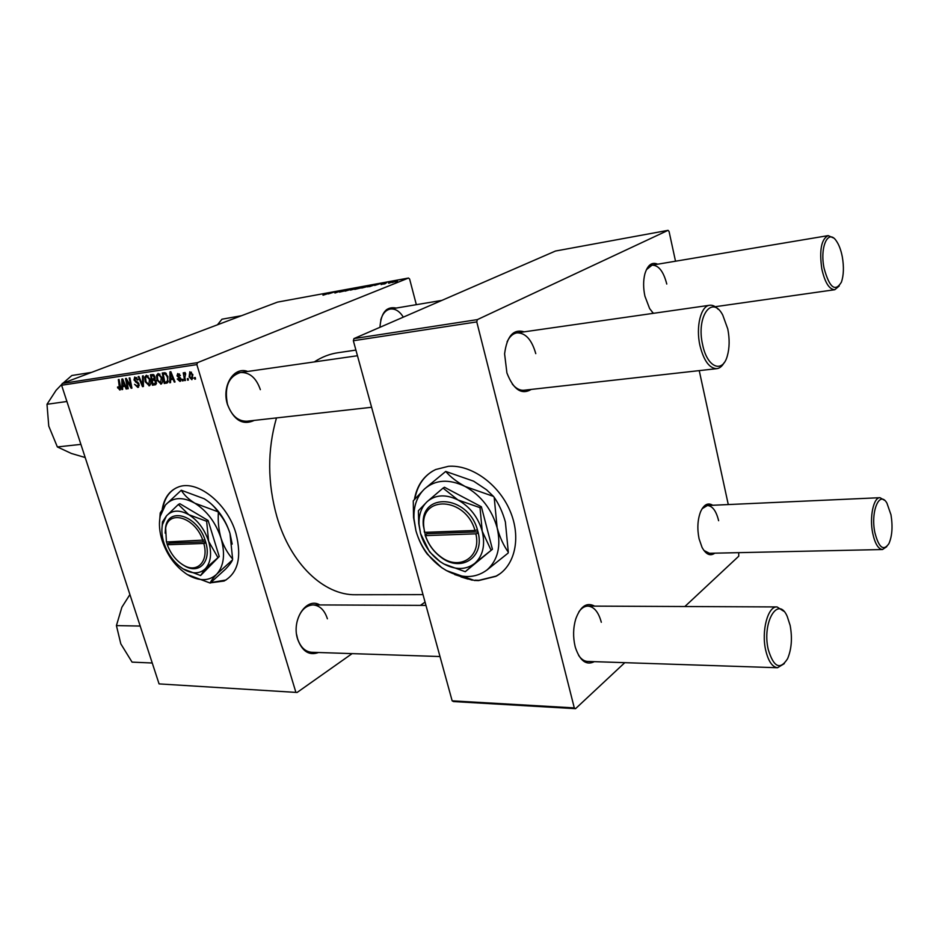 <?xml version="1.0" encoding="UTF-8"?>
<svg xmlns="http://www.w3.org/2000/svg" width="939" height="939" viewBox="0 0 939 939"><rect width="100%" height="100%" fill="white"/><g stroke="black" fill="none" stroke-linecap="round" stroke-linejoin="round"><path stroke-width="1.41" d="M474.688 580.455L478.573 580.595L495.851 576.346C514.901 566.428 521.603 537.695 510.03 510.839C498.632 483.925 471.178 464.429 448.408 466.319L435.684 469.523C424.052 475.216 416.975 485.181 414.428 499.395M475.04 580.185L478.949 580.325L496.226 576.065L500.158 573.623M210.465 582.826L224.128 581.018C238.037 573.025 241.98 557.156 235.935 533.375C227.25 502.623 195.969 478.597 177.342 487.435C169.137 491.062 164.102 498.316 162.247 509.196M210.759 582.579L226.041 580.009M318.509 652.511C309.177 655.88 302.229 651.455 297.651 639.224C291.16 619.893 306.572 596.676 319.788 604.939M296.607 634.471L297.534 638.567C300.386 647.077 305.069 651.654 311.548 652.276L439.992 656.537M254.34 420.39C242.814 425.66 233.87 420.379 227.484 404.545C221.369 385.999 233.917 365.999 247.696 371.468M260.349 389.65C256.265 377.889 249.621 372.173 240.407 372.513C228.482 376.492 224.163 387.056 227.473 404.216C231.569 415.731 238.072 421.4 246.957 421.224L247.039 421.212M356.069 594.739L355.447 594.739C324.002 595.303 290.597 564.104 276.911 516.779C267.427 482.963 267.286 450.004 276.477 417.914M314.283 361.926C321.877 356.973 329.777 353.909 337.981 352.724L355.904 350.083M653.356 313.333L649.612 308.544L644.917 296.184C643.203 288.062 643.192 280.62 644.893 273.859C647.664 264.915 651.936 261.699 657.699 264.199M652.182 312.124L653.626 313.286M531.263 389.415C521.568 395.155 513.445 389.662 506.907 372.936L504.595 353.862C506.907 336.045 513.457 328.697 524.244 331.831M512.271 384.051C515.945 388.523 519.854 390.589 523.962 390.237L524.044 390.225M594.34 661.655C586.3 665.622 580.009 660.962 575.454 647.687L575.079 646.29C572.931 637.018 573.142 627.956 575.713 619.083C580.431 606.23 586.734 601.911 594.622 606.136M578.6 655.352C581.229 659.213 584.211 661.244 587.521 661.432L587.661 661.443M714.802 553.177C710.248 556.428 705.987 554.503 702.043 547.39L699.074 538.786C697.067 528.739 697.571 519.737 700.564 511.778C703.886 504.525 707.947 502.353 712.736 505.264M703.933 550.477L709.473 553.294M425.062 602.099L420.426 605.373M352.113 653.626L297.1 692.466L159.067 683.897L297.1 692.466M162.06 377.713C163.01 380.741 162.693 382.866 161.097 384.086L156.966 380.06L156.531 375.354L158.163 373.476L162.06 377.713M170.581 379.661L170.569 382.619L169.748 382.736L169.924 371.844L170.839 371.703L175.041 381.985L174.278 382.091L173.163 379.286L170.581 379.661L173.598 378.44M119.793 390.025L117.481 387.103L118.15 386.868L119.582 388.828L118.349 379.602L119.065 379.497L120.556 386.985L120.251 389.849M139.066 384.157L137.822 387.443L134.606 384.333L137.493 386.258L138.373 384.356L133.984 379.943L134.735 377.032L138.021 379.602L137.399 380.037L135.416 378.147L134.676 379.767L139.066 384.157M143.291 375.858L143.421 386.504L142.493 386.645L138.244 376.609L138.972 376.504L142.622 385.107L142.505 375.976L143.291 375.858M150.24 379.45C151.191 382.466 150.886 384.567 149.313 385.776L145.228 381.774L144.782 377.114L146.378 375.248L150.24 379.45M195.253 377.513L195.535 379.039L194.76 379.156L194.455 377.631L195.253 377.513M416.341 304.682L409.615 279.012L408.5 278.038L197.507 362.654L196.861 364.614L61.61 385.248L159.067 683.897M196.861 364.614L295.726 691.797M156.297 381.328L155.522 384.744L152.411 385.225L150.416 374.778L153.268 374.532L154.97 376.727L154.771 379.379L156.297 381.328M122.61 386.633L122.633 389.485L121.87 389.591L121.847 379.086L122.716 378.957L126.824 388.887L126.108 388.992L125.016 386.281L122.61 386.633L125.427 385.506M127.035 382.419L128.244 388.687L127.528 388.781L125.521 378.534L126.272 378.417L130.92 386.704L129.183 377.983L129.911 377.865L131.93 388.159L131.167 388.265L126.507 380.002L127.035 382.419M179.924 381.422L177.271 378.969L177.987 378.722L179.666 380.471L180.311 379.156L177.025 375.882L177.706 373.546L180.394 375.541L178.21 374.438L177.729 375.6L181.051 378.957L179.924 381.422L180.675 381.117M167.447 382.807L164.243 383.523L162.259 373.006L165.018 372.724L167.87 376.609L167.447 382.807M192.871 374.626L191.896 379.708L189.126 376.926L189.795 371.75L192.871 374.626M188.105 378.546L188.375 380.072L187.612 380.178L187.319 378.652L188.105 378.546M184.877 377.384L185.417 380.495L184.643 380.6L183.222 372.842L183.997 372.724L184.29 374.332L185.006 372.431L185.676 373.875L184.877 377.384M182.929 379.286L183.199 380.811L182.436 380.917L182.143 379.403L182.929 379.286M368.98 286.137L361.761 288.038L368.98 286.137M374.649 285.444L381.14 283.39L374.649 285.444M323.039 295.21L331.138 292.581L322.946 294.975M344.296 290.984L339.472 292.123L346.761 289.693L344.296 290.984M354.602 288.273L345.188 291.149L354.602 288.273M357.583 288.226L350.411 290.116L357.583 288.226M397.209 281.465L395.507 281.946L397.209 281.465M408.5 278.038L277.498 302.112L62.267 383.452L197.507 362.654M361.21 287.85L354.778 289.4L361.48 287.005L364.332 286.548L361.21 287.85M328.263 293.93L334.683 291.923L328.263 293.93M335.505 292.217L341.655 290.644L334.941 293.027L337.031 291.665L335.505 292.217M381.164 284.587L386.645 282.768L381.164 284.587M369.485 286.677L375.846 284.458L369.485 286.677M397.443 281.066L391.833 282.557L397.443 281.066M390.354 282.721L388.652 283.202L390.354 282.721M388.535 282.874L392.866 281.583L388.535 282.874M385.389 283.625L383.699 284.106L385.389 283.625M738.7 552.66L738.758 556.193L684.871 606.524M624.787 662.676L575.56 708.663L453.478 701.562L452.152 700.834L574.292 707.9L575.56 708.663M454.664 574.551L472.27 580.196M675.517 261.218L669.073 231.51L668.075 230.337L555.477 251.03L353.956 338.592L477.341 319.624L476.777 321.913L574.292 707.9M476.777 321.913L353.346 340.74L452.152 700.834M668.075 230.337L477.341 319.624M699.238 370.623L728.277 504.56M353.346 340.74L353.956 338.592M666.772 284.048C663.533 271.453 658.626 265.15 652.053 265.15L646.384 269.693M601.312 622.275C598.554 612.099 594.105 606.711 587.967 606.101C584.61 606.125 581.581 608.026 578.882 611.805M718.628 520.711C716.234 510.969 712.49 505.898 707.419 505.511L702.137 508.68M535.77 353.639C531.803 339.73 525.547 332.805 517.025 332.864C512.905 333.533 509.595 336.526 507.083 341.855M61.61 385.248L62.267 383.452M379.966 327.288C381.034 312.558 386.434 306.149 396.164 308.062M403.336 317.136C399.591 311.196 395.26 308.497 390.319 309.037C385.741 309.999 382.537 313.661 380.718 320.035M327.394 618.789C324.542 610.057 319.741 605.432 313.004 604.904C305.187 605.491 299.834 611.207 296.97 622.052M361.421 287.158L359.332 287.897L361.421 287.158M358.545 288.179L356.28 288.989L358.545 288.179M354.977 288.449L351.397 289.822L356.937 288.332L354.977 288.449M331.866 292.804L329.296 293.614L331.866 292.804M378.3 284.282L375.694 285.116L378.3 284.282M372.842 285.057L367.701 286.9L372.842 285.057M366.327 286.372L362.747 287.745L368.323 286.242L366.327 286.372M396.845 280.925L392.737 282.31L396.845 280.925M195.5 378.851L194.76 379.156M155.827 384.579L155.24 384.814M156.414 383.605L152.411 385.225M151.39 375.893L152.012 379.156L153.679 378.863L154.242 376.879L152.658 375.706L151.39 375.893L153.902 374.896M154.125 375.119L152.658 375.706M154.923 376.598L154.242 376.879M155.193 378.006L154.278 378.37M152.247 380.377L152.916 383.898L154.958 383.558L155.545 381.398L153.808 380.142L152.247 380.377L154.782 379.356M155.17 379.602L153.808 380.142M156.226 381.128L155.545 381.398M156.508 382.936L155.005 383.535L156.508 382.936M149.7 385.565L149.019 385.847M145.909 381.504L145.228 381.774M148.069 375.811L144.782 377.114M145.604 377.807L145.979 381.715L148.878 384.603L149.465 379.45L146.73 376.457L145.604 377.807M148.162 375.882L146.73 376.457M150.146 379.18L149.465 379.45M143.421 386.269L142.493 386.645M143.397 384.79L142.622 385.107M138.608 387.138L137.822 387.443M139.042 384.086L138.373 384.356M138.667 383.194L137.904 383.499M136.812 381.516L135.486 382.044M134.653 379.673L133.984 379.943M138.068 379.767L137.399 380.037M137.998 379.532L137.329 379.802M136.824 377.595L135.416 378.147M118.361 387.76L117.715 388.018M120.732 388.347L119.699 388.758M122.633 389.298L121.87 389.591M126.765 388.734L126.108 388.992M125.638 386.035L125.016 386.281M122.622 382.279L122.622 385.401L124.547 385.119L122.528 380.131L122.622 382.279M123.115 379.908L122.528 380.131M125.169 384.873L124.547 385.119M128.209 388.511L127.528 388.781M131.589 386.434L130.92 386.704M131.061 383.734L130.345 384.016M131.894 387.971L131.167 388.265M128.584 382.408L127.915 382.666M178.023 378.828L177.318 379.11M181.016 378.875L180.311 379.156M180.711 378.206L179.948 378.523M177.729 375.6L177.025 375.882M180.382 375.494L179.678 375.788M179.443 373.945L178.21 374.438M170.569 382.408L169.748 382.736M174.971 381.809L174.278 382.091M173.832 379.016L173.163 379.286M170.675 375.154L170.628 378.382L172.682 378.088L170.628 372.936L170.675 375.154M171.238 372.689L170.628 372.936M173.339 377.818L172.682 378.088M167.518 382.76L166.367 383.218M168.069 381.973L164.243 383.523M163.245 374.121L164.771 382.185L166.379 381.891C167.717 380.929 167.952 379.18 167.107 376.656L165.334 373.992L163.245 374.121L165.792 373.1M166.332 373.593L165.334 373.992M167.799 376.375L167.107 376.656M161.496 383.875L160.792 384.157M157.658 379.779L156.966 380.06M159.853 374.027L156.531 375.354M157.353 376.058L157.717 380.002L160.651 382.901L161.273 377.713L158.515 374.684L157.353 376.058M159.959 374.109L158.515 374.684M161.966 377.431L161.273 377.713M189.854 376.633L189.126 376.926M190.347 372.642L189.866 376.692L191.756 378.71L192.096 374.731L190.347 372.642L191.497 372.184L190.194 372.689M192.812 374.438L192.096 374.731M193.211 378.088L191.896 378.628M188.34 379.872L187.612 380.178M185.382 380.295L184.643 380.6M183.164 380.624L182.436 380.917M176.25 487.916C169.055 491.743 164.548 498.586 162.752 508.445M432.691 471.061C423.078 477.082 417.139 486.355 414.874 498.855M460.979 576.922L467.974 579.07M842.295 256.77C840.98 250.044 838.996 244.762 836.332 240.924C828.21 228.435 819.594 246.934 824.078 268.249C829.419 287.674 835.194 292.334 841.379 282.205C843.727 275.385 844.032 266.911 842.295 256.77M839.278 285.937L834.783 289.717C829.219 289.482 824.888 282.545 821.813 268.894C819.207 250.197 821.32 239.105 828.151 235.619L833.374 237.907M727.772 328.943L722.748 315.07C711.962 294.259 695.987 316.678 702.642 344.777C707.126 367.478 722.502 373.828 727.302 356.01C729.58 347.958 729.732 338.944 727.772 328.943M724.133 362.689C722.103 366.316 719.65 368.311 716.774 368.663C709.391 368.44 703.781 360.74 699.954 345.552C695.646 326.807 700.846 305.856 709.696 305.257C712.548 304.917 715.365 306.243 718.135 309.248M874.855 532.495C878.775 547.695 883.458 551.428 888.893 543.681C892.179 536.11 892.872 526.474 890.982 514.795L886.944 503.163C879.597 489.912 870.406 511.45 874.855 532.495M886.756 546.662L882.496 549.526C878.223 549.057 874.948 543.599 872.695 533.152C869.35 517.025 873.528 497.283 880.007 497.693L884.468 500.264M768.243 649.506C773.666 667.312 780.109 670.387 787.575 658.732C791.589 649.131 792.446 638.039 790.157 625.456L787.222 616.407C778.126 595.021 761.787 622.287 768.243 649.506M784.3 663.638L777.527 667.735C772.257 667.042 768.325 661.232 765.708 650.293C761.165 630.985 767.926 605.913 777.069 606.934L783.772 611.254M241.499 315.715L221.968 319.213L217.461 324.8M80.907 444.382L57.361 446.941L48.758 426.095L46.997 404.286L56.105 390.284L62.021 384.121M66.904 401.493L46.997 404.286M85.191 457.528L71.376 453.467L57.361 446.941M91.576 372.372L71.845 375.506L63.042 383.159M140.193 626.055L116.424 625.597L121.882 607.228L129.911 594.551M152.247 663.004L132.059 662.124L120.802 643.825L116.424 625.597M425.461 535.617L475.862 533.833L478.338 533.117L477.423 529.76C467.704 494.348 419.686 491.872 423.348 525.64L425.461 535.617C428.395 544.385 433.513 551.463 440.802 556.85C459.277 571.135 481.601 557.273 475.862 533.833M426.67 532.284L427.069 533.728L425.097 535.019C428.184 544.291 433.583 551.78 441.295 557.484C460.803 572.567 484.407 557.907 478.291 533.117M480.017 507.67L457.997 499.971L443.044 488.104L444.452 487.247L481.39 506.778L480.017 507.67L482.235 531.274C478.151 517.307 470.063 506.86 457.997 499.971C445.802 494.031 435.52 494.595 427.139 501.661L418.371 510.746L418.735 523.539L420.555 533.54L429.51 551.827L440.145 561.663L443.924 563.987L465.263 571.698L492.435 549.268L481.39 506.778M443.044 488.104L427.139 501.661C421.4 507.189 418.7 514.736 419.052 524.302L420.555 533.54C423.935 545.136 430.438 554.48 440.051 561.545L443.924 563.987C455.708 570.149 465.979 569.961 474.735 563.4L492.435 549.268M465.263 571.698L474.735 563.4C482.916 555.958 485.416 545.242 482.235 531.274L491.085 550.219M486.989 569.973C497.87 560.243 501.25 546.158 497.13 527.718C491.754 509.243 481.085 495.487 465.122 486.461C448.995 478.737 435.461 479.571 424.498 488.973C417.057 496.25 413.536 506.086 413.958 518.481L415.942 530.828C420.402 546.064 428.959 558.306 441.635 567.555L446.459 570.583C461.882 578.706 475.392 578.494 486.989 569.973L508.069 553.13L486.989 569.973M445.72 471.437L473.608 481.167L486.566 489.794L493.468 496.391L465.122 486.461C456.894 481.942 450.427 476.942 445.72 471.437L424.498 488.973L413.266 500.839L413.536 517.436L415.942 530.828C418.653 539.995 422.444 547.789 427.315 554.186L441.741 567.684L446.459 570.583L474.594 580.537M494.184 497.318C499.043 504.313 502.776 512.565 505.393 522.061L508.304 552.179C503.527 545.453 499.806 537.296 497.13 527.718L494.184 497.318L493.468 496.391M508.069 553.13L508.304 552.179M424.217 531.767L424.569 532.354L474.981 530.476C465.709 496.989 420.32 494.653 423.771 526.638L424.569 532.354M477.423 529.76L474.981 530.476M427.069 533.728L478.01 531.873M166.614 541.967L167.283 544.749L203.81 543.458L205.946 542.848L205.066 540.007C197.26 515.452 168.597 506.532 165.604 527.037L165.147 533.164M167.283 544.749C170.98 554.374 176.649 561.346 184.302 565.642C197.695 573.201 208.928 560.947 203.81 543.458M182.002 564.292L185.323 566.323C199.467 574.316 211.357 561.346 205.911 542.848M206.639 521.274L188.786 514.678L178.363 504.466L179.854 503.715L208.118 520.499L206.639 521.274L208.634 541.31C204.655 529.467 198.035 520.593 188.786 514.678C179.502 509.572 172.06 509.983 166.449 515.898L162.459 521.92L161.872 530.136M178.363 504.466L166.449 515.898L162.447 524.561C161.355 530.136 161.848 536.275 163.926 542.953C167.823 554.374 174.243 563.036 183.187 568.94L200.594 575.537L219.233 556.534L208.118 520.499M200.594 575.537L205.559 568.518L219.233 556.534M217.778 557.343L208.634 541.31C211.968 553.141 210.935 562.215 205.559 568.518C200.3 573.623 193.551 574.163 185.323 570.161L185.417 570.219M216.803 574.093C223.975 565.853 225.395 553.916 221.041 538.293C215.806 522.636 207.073 510.945 194.831 503.198C182.565 496.543 172.764 497.154 165.417 505.029L160.193 516.333C158.75 523.704 159.395 531.767 162.13 540.547C167.224 555.465 175.616 566.804 187.319 574.551L190.23 576.194C200.981 581.429 209.831 580.725 216.803 574.093L232.473 559.937C231.64 562.074 229.362 565.114 225.63 569.057L210.195 583.06C210.829 581.1 213.036 578.119 216.803 574.093M181.274 490.24L204.197 498.75C210.277 502.541 214.808 506.86 217.789 511.696L194.831 503.198C188.598 499.325 184.079 495.006 181.274 490.24L165.417 505.029L160.229 512.964L159.43 523.575M187.319 574.551L210.195 583.06M218.376 512.494C223.459 518.375 227.332 525.359 229.985 533.411L232.626 559.01C227.614 553.317 223.752 546.404 221.041 538.293C218.693 529.948 217.801 521.345 218.376 512.494L217.789 511.696M232.532 559.808L232.626 559.01M209.902 502.776C219.28 510.734 225.982 520.945 229.985 533.411L232.191 544.104M183.187 568.94L185.323 570.161M205.066 540.007L166.414 541.979L165.604 527.037M202.93 540.618C195.523 517.401 168.445 508.985 165.604 528.375M169.055 541.873L169.454 543.106L205.618 541.791M169.454 543.106L167.33 544.221M143.374 382.631L142.564 382.948M137.857 382.138L136.589 382.643M120.474 386.563L119.793 386.833M124.124 382.373L123.502 382.619M180.042 377.478L178.997 377.901M172.283 375.236L171.614 375.506M166.027 373.288L164.337 373.957M355.447 594.739L423.008 594.622M153.82 378.804L155.193 378.264M146.519 376.504L148.139 375.87M137.775 386.187L139.277 385.589M135.181 378.206L136.801 377.56M119.582 388.828L120.732 388.37M179.877 380.412L181.18 379.884M178.07 374.473L179.419 373.933M166.379 381.891L168.304 381.117M158.292 374.743L159.935 374.086M191.756 378.71L193.211 378.112M386.457 309.694L441.846 300.398M649.084 265.643L828.151 235.619M715.236 306.713L834.783 289.717M709.696 305.257L516.955 332.876M357.454 355.74L235.126 373.264M716.774 368.663L523.962 390.237M371.598 407.28L246.957 421.224M882.496 549.526L709.403 553.294M880.007 497.693L704.696 505.628M587.521 661.432L777.527 667.735M312.863 604.904L425.966 605.397M587.837 606.101L777.069 606.934M440.802 556.85L441.295 557.484M413.958 518.481L413.536 517.436M419.052 524.302L418.735 523.539M423.771 526.638L423.348 525.64M184.302 565.642L185.323 566.323M160.193 516.333L160.229 512.964M162.447 524.561L162.459 521.92"/></g></svg>
